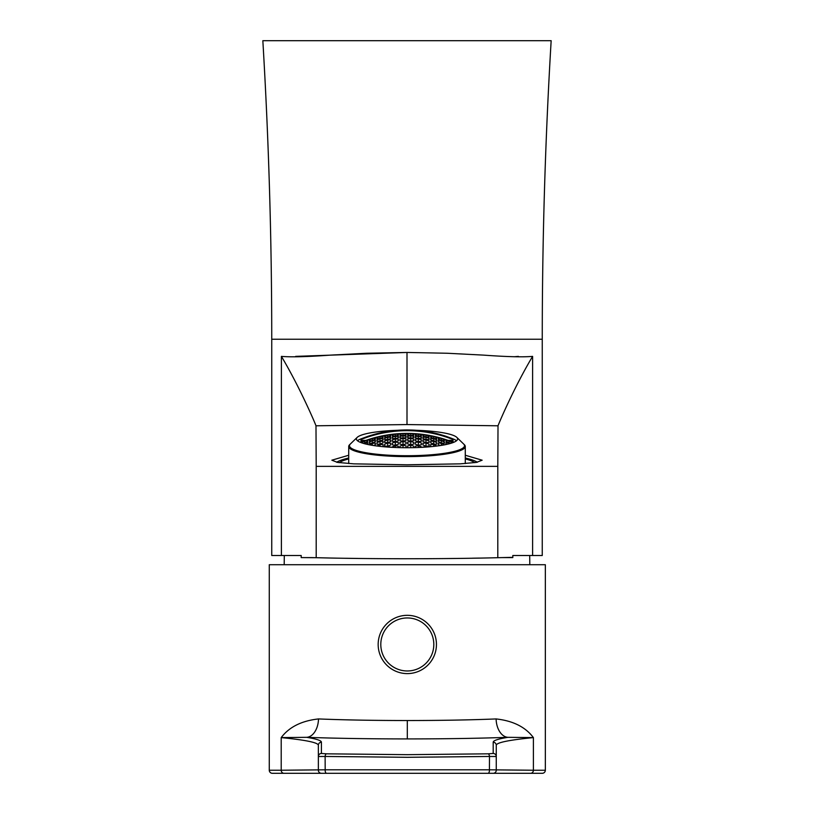 <?xml version="1.0" encoding="UTF-8"?>
<svg xmlns="http://www.w3.org/2000/svg" width="814" height="814" viewBox="0 0 814 814"><rect width="100%" height="100%" fill="white"/><g stroke="black" fill="none" stroke-linecap="round" stroke-linejoin="round"><path stroke-width="1.22" d="M262.841 40.7L551.159 40.7C545.227 140.12 542.256 239.631 542.256 339.235L271.744 339.235C271.744 239.631 268.773 140.12 262.841 40.7M348.718 455.25L331.847 460.195L337.545 462.413L353.795 463.848L407 464.784L460.185 463.848L476.444 462.413L482.153 460.195L465.282 455.25M295.645 356.379L407 352.452L407 424.562L315.985 425.793C314.672 421.988 298.911 385.622 281.4 356.379C291.046 357.224 307.448 356.797 330.606 355.108L366.9 353.245L407 352.452L447.1 353.245L483.394 355.108C506.552 356.797 522.954 357.224 532.6 356.379L532.6 555.514L542.256 555.514L542.256 339.235M511.66 557.356L497.802 557.702C445.828 559.076 368.406 559.076 316.198 557.702L301.19 557.59L301.19 555.514L271.744 555.514L271.744 339.235M312.515 557.621L328.825 557.977M345.909 558.282L357.794 558.445M394.149 558.73L406.501 558.75M425.62 558.709L434.452 558.658M443.834 558.577L455.148 558.455M472.619 558.201L479.1 558.089M532.6 555.514L512.81 555.514L512.81 557.59L511.365 557.366M512.81 557.59L501.984 557.6M312.016 557.6L301.19 557.59M315.985 425.793L316.198 466.361L497.802 466.361L498.015 425.793C499.725 421.143 514.977 385.836 532.6 356.379M407 424.562L498.015 425.793M497.802 557.702L497.802 466.361M316.198 557.702L316.198 466.361M514.306 356.746L518.355 356.379M284.188 564.713L284.3 555.514L301.19 555.514M512.81 555.514L529.7 555.514L529.812 564.713M542.277 773.3L272.334 773.3A3.063 3.063 0 0 1 269.271 770.237L269.271 564.713L545.339 564.713L545.339 770.237A3.063 3.063 0 0 1 542.277 773.3L488.074 773.3A3.063 1.374 -90 0 0 489.428 769.81L533.404 770.237L533.404 737.596L507.956 737.321C478.703 738.369 445.156 738.909 407.305 738.919C369.464 738.909 335.907 738.369 306.654 737.321A18.407 11.834 92.1 0 0 318.498 718.935C344.312 719.983 373.911 720.512 407.305 720.532C440.7 720.512 470.309 719.983 496.113 718.935C513.024 720.797 525.457 727.024 533.404 737.596C508.801 740.038 496.418 742.602 496.265 745.278L496.265 770.237L496.265 745.278A3.063 3.063 -0 0 0 493.192 742.215C493.223 740.557 498.137 738.919 507.956 737.321A18.407 11.834 87.9 0 1 496.113 718.935M321.418 742.215A3.063 3.063 180 0 0 318.355 745.278L318.355 756.521L318.355 745.278C318.193 742.602 305.81 740.038 281.206 737.596L306.654 737.321C316.473 738.919 321.398 740.557 321.418 742.215L321.418 753.459L326.495 753.825L407.305 754.67L488.115 753.825A3.063 1.394 88.7 0 1 489.489 756.46L407.305 757.305L325.122 756.46L325.183 769.81L489.428 769.81L489.489 756.46L496.265 756.521A3.063 3.063 0 0 0 493.192 753.459L493.192 742.215M269.271 770.237L281.206 770.237L281.206 737.596C289.163 727.024 301.587 720.797 318.498 718.935M321.418 773.3A3.063 3.063 0 0 1 318.355 770.237L318.355 756.521L325.122 756.46A3.063 1.394 91.3 0 1 326.495 753.825M488.115 753.825L493.192 753.459M284.015 773.3A3.063 2.798 90 0 1 281.206 770.237L325.183 769.81A3.063 1.374 -90 0 0 326.546 773.3M493.192 773.3A3.063 3.063 0 0 0 496.265 770.237M321.418 753.459A3.063 3.063 180 0 0 318.355 756.521M380.799 644.423A26.506 26.506 0 0 0 407.265 670.97A26.506 26.506 0 0 0 433.811 644.505A26.506 26.506 0 0 0 407.346 617.958A26.506 26.506 0 0 0 380.799 644.423M436.446 644.505A29.141 29.141 0 0 1 407.265 673.605A29.141 29.141 0 0 1 378.164 644.423A29.141 29.141 0 0 1 407.346 615.323A29.141 29.141 0 0 1 436.446 644.505A29.141 29.141 0 0 0 407.346 615.323A29.141 29.141 0 0 0 378.164 644.423M465.282 463.553L465.282 446.479A58.282 10.124 180 0 0 464.367 444.698L456.817 437.383A50.61 8.791 180 0 1 457.61 438.929A50.61 8.791 180 0 0 456.817 437.383A50.61 8.791 180 0 0 416.33 430.291A50.61 8.791 180 0 1 456.817 437.383L463.614 443.966A57.519 9.992 180 0 1 464.519 445.726A57.519 9.992 180 0 1 407 455.718A57.519 9.992 180 0 1 349.481 445.726A57.519 9.992 180 0 1 350.386 443.966L357.183 437.383A50.61 8.791 180 0 1 397.639 430.291A50.61 8.791 180 0 0 357.183 437.383L349.633 444.698A58.282 10.124 180 0 0 348.718 446.479L348.718 463.553M356.39 438.929A50.61 8.791 180 0 1 357.183 437.383A50.61 8.791 180 0 0 356.39 438.929A50.61 8.791 180 0 0 407 447.72A50.61 8.791 180 0 0 457.61 438.929A50.61 8.791 180 0 1 407 447.72A50.61 8.791 180 0 1 356.39 438.929M445.96 436.691A119.322 101.77 73.3 0 1 449.023 437.912A121.958 104.019 -73.3 0 1 452.096 438.909L452.096 438.665A117.684 100.376 -106.7 0 0 449.023 437.433A122.476 104.457 106.7 0 0 445.96 436.446L445.96 436.691A119.322 101.77 73.3 0 1 449.023 437.912L449.023 437.433A122.7 104.64 106.7 0 0 445.96 436.294A117.542 100.244 73.3 0 1 449.023 437.413A122.507 104.487 -73.3 0 1 452.096 438.532L452.096 438.522A122.507 104.487 -73.3 0 0 449.023 437.413L449.023 437.413A122.476 104.457 106.7 0 0 445.96 436.446L445.96 436.691M438.288 434.432A120.177 102.493 73.3 0 1 441.351 435.429A122.324 104.324 -73.3 0 1 444.424 436.192L444.424 435.948A118.752 101.282 -106.7 0 0 441.351 434.93A122.649 104.599 106.7 0 0 438.288 434.177L438.288 434.432A120.177 102.493 73.3 0 1 441.351 435.429L441.351 434.93A122.66 104.619 -73.3 0 1 444.424 435.795A116.819 99.634 -106.7 0 0 441.351 434.88A122.66 104.609 106.7 0 0 438.288 433.994A118.62 101.17 73.3 0 1 441.351 434.91L441.351 434.88A122.66 104.609 106.7 0 0 438.288 433.994L438.288 433.994A118.62 101.17 73.3 0 1 441.351 434.91A122.649 104.599 106.7 0 0 438.288 434.177L438.288 434.432M430.616 432.682A120.91 103.113 73.3 0 1 433.689 433.486A122.558 104.528 -73.3 0 1 436.752 434.035L436.752 433.781A119.678 102.076 -106.7 0 0 433.689 432.977A122.7 104.65 106.7 0 0 430.616 432.427L430.616 432.682A120.91 103.113 73.3 0 1 433.689 433.486L433.689 432.977A122.7 104.65 106.7 0 0 430.616 432.427L430.616 432.682M422.954 431.451A121.51 103.632 73.3 0 1 426.017 432.051A122.68 104.63 -73.3 0 1 429.09 432.397L429.09 432.142A120.482 102.757 -106.7 0 0 426.017 431.532A122.629 104.589 106.7 0 0 422.954 431.186L422.954 431.451A121.51 103.632 73.3 0 1 426.017 432.051L426.017 431.532A122.609 104.568 -73.3 0 1 429.09 431.969L429.09 431.939A119.017 101.506 -106.7 0 0 426.017 431.44A122.222 104.233 106.7 0 0 422.954 430.972L422.954 431.013A120.391 102.676 73.3 0 1 426.017 431.512L426.017 431.44A122.222 104.233 106.7 0 0 422.954 430.972L422.954 430.972A122.7 122.7 0 0 0 421.418 430.779L421.418 430.82A119.912 102.269 -106.7 0 0 418.345 430.484A121.815 103.897 106.7 0 0 415.282 430.209L415.282 430.25A121.083 103.266 73.3 0 1 418.345 430.555A122.405 104.395 -73.3 0 1 421.418 430.82L421.418 430.789A119.912 102.269 -106.7 0 0 418.345 430.484A121.815 103.897 106.7 0 0 415.282 430.209L415.282 430.209A122.7 122.7 0 0 0 413.746 430.118A120.675 102.92 -106.7 0 0 410.683 430.006A121.296 103.449 106.7 0 0 407.611 429.934L407.611 429.975A121.642 103.744 73.3 0 1 410.683 430.087A122.12 104.151 106.7 0 0 407.611 430.158L407.611 430.423A122.334 104.334 73.3 0 1 410.683 430.647A122.568 104.528 -73.3 0 1 413.746 430.606L413.746 430.341A121.713 103.805 -106.7 0 0 410.683 430.118A122.069 104.111 -73.3 0 1 413.746 430.158L413.746 430.118A120.675 102.92 -106.7 0 0 410.683 430.006A121.296 103.449 106.7 0 0 407.611 429.934L407.611 429.934A122.7 122.7 0 0 0 407 429.934A122.7 122.7 0 0 0 406.084 429.934A121.317 103.47 -106.7 0 0 403.011 430.016A120.645 102.9 106.7 0 0 399.949 430.138L399.949 430.179A122.09 104.131 73.3 0 1 403.011 430.097A121.622 103.734 -73.3 0 1 406.084 429.975L406.084 429.934A121.317 103.47 -106.7 0 0 403.011 430.016A120.645 102.9 106.7 0 0 399.949 430.138L399.949 430.138A122.7 122.7 0 0 0 398.412 430.23A121.835 103.907 -106.7 0 0 395.339 430.514A119.872 102.238 106.7 0 0 392.277 430.82L392.277 430.86A122.415 104.406 73.3 0 1 395.339 430.586A121.052 103.246 -73.3 0 1 398.412 430.27L398.412 430.24A121.835 103.907 -106.7 0 0 395.339 430.514A119.872 102.238 106.7 0 0 392.277 430.82L392.277 430.82A122.7 122.7 0 0 0 390.74 431.013A122.232 104.253 -106.7 0 0 387.678 431.491A118.976 101.465 106.7 0 0 384.605 432L384.605 432.031A122.619 104.579 73.3 0 1 387.678 431.552A120.36 102.645 -73.3 0 1 390.74 431.054L390.74 431.013A122.232 104.253 -106.7 0 0 387.678 431.491A118.976 101.465 106.7 0 0 384.605 432L384.605 432A122.7 122.7 0 0 0 383.079 432.285A122.507 104.487 -106.7 0 0 380.006 432.967A117.938 100.59 106.7 0 0 376.943 433.679L376.943 433.699A122.7 104.64 73.3 0 1 380.006 433.017A119.536 101.943 -73.3 0 1 383.079 432.326L383.079 432.285A122.507 104.487 -106.7 0 0 380.006 432.967A117.938 100.59 106.7 0 0 376.943 433.679L376.943 433.679A122.7 122.7 0 0 0 375.407 434.076A122.66 104.609 -106.7 0 0 372.334 434.971A116.778 99.593 106.7 0 0 369.271 435.887A122.66 104.609 73.3 0 1 372.334 435.002A118.579 101.129 -73.3 0 1 375.407 434.096L375.407 434.076A122.66 104.609 -106.7 0 0 372.334 434.971L372.334 434.971A116.778 99.593 106.7 0 0 369.271 435.887L369.271 435.887A122.66 104.609 73.3 0 1 372.334 435.002A118.579 101.129 -73.3 0 1 375.407 434.096L375.407 434.076A122.7 122.7 0 0 1 376.943 433.669L376.943 433.699A122.7 104.64 73.3 0 1 380.006 433.017L380.006 433.017A119.536 101.943 -73.3 0 1 383.079 432.326L383.079 432.295A122.7 122.7 0 0 1 384.605 431.99L384.605 432.031A122.619 104.579 73.3 0 1 387.678 431.552A120.452 102.737 106.7 0 0 384.605 432.193L384.605 432.458A122.68 104.63 73.3 0 1 387.678 432.102A121.479 103.612 -73.3 0 1 390.74 431.491L390.74 431.227A122.629 104.589 -106.7 0 0 387.678 431.583L387.678 431.552A120.36 102.645 -73.3 0 1 390.74 431.054L390.74 431.013A122.7 122.7 0 0 1 392.277 430.82L392.277 430.86A122.415 104.406 73.3 0 1 395.339 430.586A121.133 103.317 106.7 0 0 392.277 431.033L392.277 431.298A122.69 104.64 73.3 0 1 395.339 431.135A121.968 104.019 -73.3 0 1 398.412 430.718L398.412 430.453A122.446 104.426 -106.7 0 0 395.339 430.606L395.339 430.586A121.052 103.246 -73.3 0 1 398.412 430.27L398.412 430.24A122.7 122.7 0 0 1 399.949 430.138L399.949 430.179A122.09 104.131 73.3 0 1 403.011 430.097L403.011 430.097A121.622 103.734 -73.3 0 1 406.084 429.975L406.084 429.934A122.7 122.7 0 0 1 407 429.934A122.7 122.7 0 0 1 407.611 429.934L407.611 429.975A121.642 103.744 73.3 0 1 410.683 430.087L410.683 430.087A122.12 104.151 106.7 0 0 407.611 430.158L407.611 430.423A122.334 104.334 73.3 0 1 410.683 430.647L410.683 430.118A122.069 104.111 -73.3 0 1 413.746 430.158L413.746 430.118A122.7 122.7 0 0 1 415.282 430.209L415.282 430.25A121.083 103.266 73.3 0 1 418.345 430.555L418.345 430.555A122.405 104.395 -73.3 0 1 421.418 430.82L421.418 430.779A122.7 122.7 0 0 1 422.954 430.972L422.954 431.013A120.391 102.676 73.3 0 1 426.017 431.512A122.629 104.589 106.7 0 0 422.954 431.186L422.954 431.451M415.282 430.698A121.978 104.039 73.3 0 1 418.345 431.105A122.68 104.63 -73.3 0 1 421.418 431.257L421.418 430.993A121.164 103.337 -106.7 0 0 418.345 430.586A122.436 104.426 106.7 0 0 415.282 430.433L415.282 430.698A121.978 104.039 73.3 0 1 418.345 431.105L418.345 430.586A122.436 104.426 106.7 0 0 415.282 430.433L415.282 430.698M445.96 436.284L445.96 436.294A117.542 100.244 73.3 0 1 449.023 437.413A122.7 104.64 106.7 0 0 445.96 436.294L445.96 436.294A122.7 122.7 0 0 0 444.424 435.775L444.424 435.785A116.819 99.634 -106.7 0 0 441.351 434.88L441.351 434.91A122.66 104.619 -73.3 0 1 444.424 435.795L444.424 435.785A122.7 122.7 0 0 1 445.96 436.284M450.152 437.81A115.527 98.525 -106.7 0 0 449.023 437.413L449.023 437.413A117.684 100.376 -106.7 0 1 452.096 438.665L452.096 438.909A121.958 104.019 -73.3 0 0 449.023 437.912L449.023 437.433A115.527 98.525 -106.7 0 1 450.152 437.81M430.616 432.265A119.566 101.974 73.3 0 1 433.689 432.956A122.7 104.64 -73.3 0 1 436.752 433.618A117.989 100.631 -106.7 0 0 433.689 432.906A122.497 104.477 106.7 0 0 430.616 432.234L430.616 432.265A119.566 101.974 73.3 0 1 433.689 432.956L433.689 432.906A122.497 104.477 106.7 0 0 430.616 432.234A122.7 122.7 0 0 0 429.09 431.939A119.017 101.506 -106.7 0 0 426.017 431.44L426.017 431.512A122.609 104.568 -73.3 0 1 429.09 431.969L429.09 431.939A122.7 122.7 0 0 1 430.616 432.224L430.616 432.265M436.752 433.618L436.752 433.597A117.989 100.631 -106.7 0 0 433.689 432.906L433.689 432.956A122.7 104.64 -73.3 0 1 436.752 433.618L436.752 433.597A122.7 122.7 0 0 1 438.288 433.994L438.288 433.994A122.7 122.7 0 0 0 436.752 433.597M445.96 440.343A119.322 101.77 -73.3 0 1 449.023 440.944A121.958 104.019 73.3 0 1 452.096 442.551L452.096 442.551A121.958 104.019 73.3 0 0 449.023 440.944L449.023 442.928A122.476 104.457 -106.7 0 0 445.96 441.32L445.96 440.343A119.322 101.77 -73.3 0 1 449.023 440.944L449.023 442.928A122.476 104.457 -106.7 0 0 445.96 441.32L445.96 440.343M450.936 443.294A117.684 100.376 106.7 0 0 449.023 442.928A117.684 100.376 106.7 0 1 450.936 443.294M438.288 438.074A120.177 102.493 -73.3 0 1 441.351 438.461A122.324 104.324 73.3 0 1 444.424 439.845L444.424 440.822A118.752 101.282 106.7 0 0 441.351 440.425A122.649 104.599 -106.7 0 0 438.288 439.051L438.288 438.074A120.177 102.493 -73.3 0 1 441.351 438.461A122.324 104.324 73.3 0 1 444.424 439.845L444.424 440.822A118.752 101.282 106.7 0 0 441.351 440.425L441.351 438.461L441.351 440.425A122.649 104.599 -106.7 0 0 438.288 439.051L438.288 438.074M430.616 436.335A120.91 103.113 -73.3 0 1 433.689 436.518A122.558 104.528 73.3 0 1 436.752 437.688L436.752 438.665A119.678 102.076 106.7 0 0 433.689 438.471A122.7 104.65 -106.7 0 0 430.616 437.301L430.616 436.335A120.91 103.113 -73.3 0 1 433.689 436.518A122.558 104.528 73.3 0 1 436.752 437.688L436.752 438.665A119.678 102.076 106.7 0 0 433.689 438.471L433.689 436.518L433.689 438.471A122.7 104.65 -106.7 0 0 430.616 437.301L430.616 436.335M422.954 435.093A121.51 103.632 -73.3 0 1 426.017 435.083A122.68 104.63 73.3 0 1 429.09 436.05L429.09 437.016A120.482 102.757 106.7 0 0 426.017 437.026A122.629 104.589 -106.7 0 0 422.954 436.06L422.954 435.093A121.51 103.632 -73.3 0 1 426.017 435.083A122.68 104.63 73.3 0 1 429.09 436.05L429.09 437.016A120.482 102.757 106.7 0 0 426.017 437.026L426.017 435.083L426.017 437.026A122.629 104.589 -106.7 0 0 422.954 436.06L422.954 435.093M415.282 434.34A121.978 104.039 -73.3 0 1 418.345 434.137A122.68 104.63 73.3 0 1 421.418 434.9L421.418 435.877A121.164 103.337 106.7 0 0 418.345 436.07A122.436 104.426 -106.7 0 0 415.282 435.307L415.282 434.34A121.978 104.039 -73.3 0 1 418.345 434.137A122.68 104.63 73.3 0 1 421.418 434.9L421.418 435.877A121.164 103.337 106.7 0 0 418.345 436.07L418.345 434.137L418.345 436.07A122.436 104.426 -106.7 0 0 415.282 435.307L415.282 434.34M407.611 434.066A122.334 104.334 -73.3 0 1 410.683 433.669A122.568 104.528 73.3 0 1 413.746 434.249L413.746 435.215A121.713 103.805 106.7 0 0 410.683 435.602A122.12 104.151 -106.7 0 0 407.611 435.032L407.611 434.066A122.334 104.334 -73.3 0 1 410.683 433.669A122.568 104.528 73.3 0 1 413.746 434.249L413.746 435.215A121.713 103.805 106.7 0 0 410.683 435.602L410.683 433.669L410.683 435.602A122.12 104.151 -106.7 0 0 407.611 435.032L407.611 434.066M445.96 442.613A117.542 100.244 -73.3 0 1 449.023 443.111A122.507 104.487 73.3 0 1 449.908 443.589A122.507 104.487 73.3 0 0 449.023 443.111L449.023 443.834L449.023 443.111A117.542 100.244 -73.3 0 0 445.96 442.613L445.96 443.834L445.96 442.613M446.886 444.342A122.7 104.64 -106.7 0 0 445.96 443.834A122.7 104.64 -106.7 0 1 446.886 444.342M438.288 443.081A116.656 99.491 -73.3 0 1 441.351 443.254A122.639 104.599 73.3 0 1 444.373 444.861A122.639 104.599 73.3 0 0 441.351 443.254L441.351 445.39L441.351 443.254A116.656 99.491 -73.3 0 0 438.288 443.081L438.288 444.536L438.288 443.081M440.242 445.563A122.304 104.314 -106.7 0 0 438.288 444.536A122.304 104.314 -106.7 0 1 440.242 445.563M438.288 440.323A118.62 101.17 -73.3 0 1 441.351 440.608A122.66 104.619 73.3 0 1 444.424 442.114L444.424 443.325A116.819 99.634 106.7 0 0 441.351 443.04A122.66 104.609 -106.7 0 0 438.288 441.534L438.288 440.323A118.62 101.17 -73.3 0 1 441.351 440.608A122.66 104.619 73.3 0 1 444.424 442.114L444.424 443.325A116.819 99.634 106.7 0 0 441.351 443.04L441.351 440.608L441.351 443.04A122.66 104.609 -106.7 0 0 438.288 441.534L438.288 440.323M430.616 444.556A115.71 98.687 -73.3 0 1 433.689 444.413A121.876 103.948 73.3 0 1 436.752 445.96L436.752 445.96A121.876 103.948 73.3 0 0 433.689 444.413L433.689 446.398L433.689 444.413A115.71 98.687 -73.3 0 0 430.616 444.556L430.616 446.245L430.616 444.556M431.41 446.632A121.011 103.205 -106.7 0 0 430.616 446.245A121.011 103.205 -106.7 0 1 431.41 446.632M430.616 441.31A117.837 100.498 -73.3 0 1 433.689 441.28A122.466 104.446 73.3 0 1 436.752 442.684L436.752 444.129A115.883 98.83 106.7 0 0 433.689 444.159A121.937 103.999 -106.7 0 0 430.616 442.745L430.616 441.31A117.837 100.498 -73.3 0 1 433.689 441.28A122.466 104.446 73.3 0 1 436.752 442.684L436.752 444.129A115.883 98.83 106.7 0 0 433.689 444.159L433.689 441.28L433.689 444.159A121.937 103.999 -106.7 0 0 430.616 442.745L430.616 441.31M430.616 438.573A119.566 101.974 -73.3 0 1 433.689 438.644A122.7 104.64 73.3 0 1 436.752 439.936L436.752 441.137A117.989 100.631 106.7 0 0 433.689 441.056A122.497 104.477 -106.7 0 0 430.616 439.774L430.616 438.573A119.566 101.974 -73.3 0 1 433.689 438.644A122.7 104.64 73.3 0 1 436.752 439.936L436.752 441.137A117.989 100.631 106.7 0 0 433.689 441.056L433.689 438.644L433.689 441.056A122.497 104.477 -106.7 0 0 430.616 439.774L430.616 438.573M422.954 447.039A114.682 97.802 -73.3 0 1 426.017 446.581A120.207 102.523 73.3 0 1 426.933 447.008A120.207 102.523 73.3 0 0 426.017 446.581L426.017 446.581A114.682 97.802 -73.3 0 0 422.954 447.039L422.954 447.039M422.954 443.274A116.992 99.776 -73.3 0 1 426.017 442.928A121.378 103.52 73.3 0 1 429.09 444.261L429.09 445.94A114.866 97.965 106.7 0 0 426.017 446.286A120.309 102.605 -106.7 0 0 422.954 444.943L422.954 443.274A116.992 99.776 -73.3 0 1 426.017 442.928A121.378 103.52 73.3 0 1 429.09 444.261L429.09 445.94A114.866 97.965 106.7 0 0 426.017 446.286L426.017 442.928L426.017 446.286A120.309 102.605 -106.7 0 0 422.954 444.943L422.954 443.274M422.954 440.038A118.885 101.394 -73.3 0 1 426.017 439.814A122.171 104.202 73.3 0 1 429.09 441.015L429.09 442.45A117.145 99.908 106.7 0 0 426.017 442.674A121.449 103.582 -106.7 0 0 422.954 441.473L422.954 440.038A118.885 101.394 -73.3 0 1 426.017 439.814A122.171 104.202 73.3 0 1 429.09 441.015L429.09 442.45A117.145 99.908 106.7 0 0 426.017 442.674L426.017 439.814L426.017 442.674A121.449 103.582 -106.7 0 0 422.954 441.473L422.954 440.038M422.954 437.322A120.391 102.676 -73.3 0 1 426.017 437.199A122.609 104.568 73.3 0 1 429.09 438.278L429.09 439.479A119.017 101.506 106.7 0 0 426.017 439.601A122.222 104.233 -106.7 0 0 422.954 438.512L422.954 437.322A120.391 102.676 -73.3 0 1 426.017 437.199A122.609 104.568 73.3 0 1 429.09 438.278L429.09 439.479A119.017 101.506 106.7 0 0 426.017 439.601L426.017 437.199L426.017 439.601A122.222 104.233 -106.7 0 0 422.954 438.512L422.954 437.322M415.282 446.245A116.066 98.993 -73.3 0 1 418.345 445.584A119.353 101.791 73.3 0 1 421.418 446.845L421.418 446.845A119.353 101.791 73.3 0 0 418.345 445.584L418.345 447.497L418.345 445.584A116.066 98.993 -73.3 0 0 415.282 446.245L415.282 447.598L415.282 446.245M415.282 442.49A118.132 100.753 -73.3 0 1 418.345 441.951A120.747 102.981 73.3 0 1 421.418 443.081L421.418 444.749A116.239 99.135 106.7 0 0 418.345 445.289A119.475 101.892 -106.7 0 0 415.282 444.159L415.282 442.49A118.132 100.753 -73.3 0 1 418.345 441.951A120.747 102.981 73.3 0 1 421.418 443.081L421.418 444.749A116.239 99.135 106.7 0 0 418.345 445.289L418.345 441.951L418.345 445.289A119.475 101.892 -106.7 0 0 415.282 444.159L415.282 442.49M415.282 439.275A119.8 102.177 -73.3 0 1 418.345 438.848A121.754 103.846 73.3 0 1 421.418 439.845L421.418 441.28A118.274 100.875 106.7 0 0 418.345 441.697A120.838 103.052 -106.7 0 0 415.282 440.7L415.282 439.275A119.8 102.177 -73.3 0 1 418.345 438.848A121.754 103.846 73.3 0 1 421.418 439.845L421.418 441.28A118.274 100.875 106.7 0 0 418.345 441.697L418.345 438.848L418.345 441.697A120.838 103.052 -106.7 0 0 415.282 440.7L415.282 439.275M415.282 436.558A121.083 103.266 -73.3 0 1 418.345 436.253A122.405 104.395 73.3 0 1 421.418 437.128L421.418 438.329A119.912 102.269 106.7 0 0 418.345 438.634A121.815 103.897 -106.7 0 0 415.282 437.749L415.282 436.558A121.083 103.266 -73.3 0 1 418.345 436.253A122.405 104.395 73.3 0 1 421.418 437.128L421.418 438.329A119.912 102.269 106.7 0 0 418.345 438.634L418.345 436.253L418.345 438.634A121.815 103.897 -106.7 0 0 415.282 437.749L415.282 436.558M407.611 445.96A117.308 100.051 -73.3 0 1 410.683 445.095A118.376 100.956 73.3 0 1 413.746 446.143L413.746 447.639L413.746 446.143A118.376 100.956 73.3 0 0 410.683 445.095L410.683 447.7L410.683 445.095A117.308 100.051 -73.3 0 0 407.611 445.96L407.611 447.72L407.611 445.96M407.611 442.206A119.139 101.618 -73.3 0 1 410.683 441.473A119.994 102.33 73.3 0 1 413.746 442.399L413.746 444.057A117.46 100.183 106.7 0 0 410.683 444.8A118.508 101.078 -106.7 0 0 407.611 443.874L407.611 442.206A119.139 101.618 -73.3 0 1 410.683 441.473A119.994 102.33 73.3 0 1 413.746 442.399L413.746 444.057A117.46 100.183 106.7 0 0 410.683 444.8L410.683 441.473L410.683 444.8A118.508 101.078 -106.7 0 0 407.611 443.874L407.611 442.206M407.611 438.99A120.584 102.839 -73.3 0 1 410.683 438.38A121.215 103.388 73.3 0 1 413.746 439.184L413.746 440.598A119.271 101.719 106.7 0 0 410.683 441.219A120.096 102.422 -106.7 0 0 407.611 440.415L407.611 438.99A120.584 102.839 -73.3 0 1 410.683 438.38A121.215 103.388 73.3 0 1 413.746 439.184L413.746 440.598A119.271 101.719 106.7 0 0 410.683 441.219L410.683 438.38L410.683 441.219A120.096 102.422 -106.7 0 0 407.611 440.415L407.611 438.99M407.611 436.284A121.642 103.744 -73.3 0 1 410.683 435.785A122.069 104.111 73.3 0 1 413.746 436.467L413.746 437.657A120.675 102.92 106.7 0 0 410.683 438.166A121.296 103.449 -106.7 0 0 407.611 437.474L407.611 436.284A121.642 103.744 -73.3 0 1 410.683 435.785A122.069 104.111 73.3 0 1 413.746 436.467L413.746 437.657A120.675 102.92 106.7 0 0 410.683 438.166L410.683 435.785L410.683 438.166A121.296 103.449 -106.7 0 0 407.611 437.474L407.611 436.284M407 433.404A122.446 120.584 -0 0 1 453.011 442.236L453.011 439.519A122.446 120.584 180 0 0 407 430.687A122.446 120.584 180 0 0 360.989 439.519L360.989 442.236A122.446 120.584 -0 0 1 407 433.404A122.446 120.584 -0 0 1 453.011 442.236L453.011 439.519A122.446 120.584 180 0 0 407 430.687A122.446 120.584 180 0 0 360.989 439.519L360.989 442.236A122.446 120.584 -0 0 1 407 433.404M453.622 439.133A50.61 8.791 180 0 1 456.522 440.74A50.61 8.791 180 0 0 453.622 439.133A122.7 122.7 0 0 0 452.096 438.522A122.7 122.7 0 0 1 453.622 439.133M357.478 440.74A50.61 8.791 180 0 1 360.378 439.133A50.61 8.791 180 0 0 357.478 440.74M364.021 443.579A122.497 104.477 -73.3 0 1 364.672 443.223A117.491 100.203 73.3 0 1 367.735 442.714L367.735 443.935A122.7 104.64 106.7 0 0 367.033 444.322A122.7 104.64 106.7 0 1 367.735 443.935L367.735 442.714A117.491 100.203 73.3 0 0 364.672 443.223L364.672 443.752L364.672 443.223A122.497 104.477 -73.3 0 0 364.021 443.579M369.271 442.206A122.66 104.609 -73.3 0 1 372.334 440.7A118.579 101.129 73.3 0 1 375.407 440.405L375.407 441.615A122.66 104.609 106.7 0 0 372.334 443.131A116.778 99.593 -106.7 0 0 369.271 443.427L369.271 442.206A122.66 104.609 -73.3 0 1 372.334 440.7A118.579 101.129 73.3 0 1 375.407 440.405L375.407 441.615A122.66 104.609 106.7 0 0 372.334 443.131L372.334 440.7L372.334 443.131A116.778 99.593 -106.7 0 0 369.271 443.427L369.271 442.206M369.536 444.841A122.649 104.599 -73.3 0 1 372.334 443.345A116.606 99.45 73.3 0 1 375.407 443.162L375.407 444.617A122.314 104.324 106.7 0 0 373.646 445.543A122.314 104.324 106.7 0 1 375.407 444.617L375.407 443.162A116.606 99.45 73.3 0 0 372.334 443.345L372.334 445.339L372.334 443.345A122.649 104.599 -73.3 0 0 369.536 444.841M376.943 440.008A122.7 104.64 -73.3 0 1 380.006 438.715A119.536 101.943 73.3 0 1 383.079 438.634L383.079 439.835A122.507 104.487 106.7 0 0 380.006 441.127A117.938 100.59 -106.7 0 0 376.943 441.219L376.943 440.008A122.7 104.64 -73.3 0 1 380.006 438.715A119.536 101.943 73.3 0 1 383.079 438.634L383.079 439.835A122.507 104.487 106.7 0 0 380.006 441.127L380.006 438.715L380.006 441.127A117.938 100.59 -106.7 0 0 376.943 441.219L376.943 440.008M376.943 442.765A122.476 104.457 -73.3 0 1 380.006 441.341A117.796 100.468 73.3 0 1 383.079 441.371L383.079 442.806A121.958 104.009 106.7 0 0 380.006 444.23A115.832 98.789 -106.7 0 0 376.943 444.21L376.943 442.765A122.476 104.457 -73.3 0 1 380.006 441.341A117.796 100.468 73.3 0 1 383.079 441.371L383.079 442.806A121.958 104.009 106.7 0 0 380.006 444.23L380.006 441.341L380.006 444.23A115.832 98.789 -106.7 0 0 376.943 444.21L376.943 442.765M376.994 446.011A121.897 103.968 -73.3 0 1 380.006 444.485A115.649 98.636 73.3 0 1 383.079 444.617L383.079 446.306A121.042 103.225 106.7 0 0 382.448 446.621A121.042 103.225 106.7 0 1 383.079 446.306L383.079 444.617A115.649 98.636 73.3 0 0 380.006 444.485L380.006 446.367L380.006 444.485A121.897 103.968 -73.3 0 0 376.994 446.011M384.605 438.339A122.619 104.579 -73.3 0 1 387.678 437.25A120.36 102.645 73.3 0 1 390.74 437.362L390.74 438.553A122.232 104.253 106.7 0 0 387.678 439.641A118.976 101.465 -106.7 0 0 384.605 439.54L384.605 438.339A122.619 104.579 -73.3 0 1 387.678 437.25A120.36 102.645 73.3 0 1 390.74 437.362L390.74 438.553A122.232 104.253 106.7 0 0 387.678 439.641L387.678 437.25L387.678 439.641A118.976 101.465 -106.7 0 0 384.605 439.54L384.605 438.339M384.605 441.066A122.192 104.212 -73.3 0 1 387.678 439.865A118.844 101.363 73.3 0 1 390.74 440.079L390.74 441.514A121.469 103.602 106.7 0 0 387.678 442.724A117.104 99.868 -106.7 0 0 384.605 442.501L384.605 441.066A122.192 104.212 -73.3 0 1 387.678 439.865A118.844 101.363 73.3 0 1 390.74 440.079L390.74 441.514A121.469 103.602 106.7 0 0 387.678 442.724L387.678 439.865L387.678 442.724A117.104 99.868 -106.7 0 0 384.605 442.501L384.605 441.066M384.605 444.322A121.398 103.541 -73.3 0 1 387.678 442.979A116.941 99.735 73.3 0 1 390.74 443.315L390.74 444.983A120.34 102.635 106.7 0 0 387.678 446.337A114.815 97.924 -106.7 0 0 384.605 446.001L384.605 444.322A121.398 103.541 -73.3 0 1 387.678 442.979A116.941 99.735 73.3 0 1 390.74 443.315L390.74 444.983A120.34 102.635 106.7 0 0 387.678 446.337L387.678 442.979L387.678 446.337A114.815 97.924 -106.7 0 0 384.605 446.001L384.605 444.322M386.894 446.998A120.238 102.544 -73.3 0 1 387.678 446.632A114.621 97.751 73.3 0 1 390.74 447.089L390.74 447.089A114.621 97.751 73.3 0 0 387.678 446.632L387.678 446.632A120.238 102.544 -73.3 0 0 386.894 446.998M392.277 437.169A122.415 104.406 -73.3 0 1 395.339 436.284A121.052 103.246 73.3 0 1 398.412 436.579L398.412 437.779A121.835 103.907 106.7 0 0 395.339 438.665A119.872 102.238 -106.7 0 0 392.277 438.359L392.277 437.169A122.415 104.406 -73.3 0 1 395.339 436.284A121.052 103.246 73.3 0 1 398.412 436.579L398.412 437.779A121.835 103.907 106.7 0 0 395.339 438.665L395.339 436.284L395.339 438.665A119.872 102.238 -106.7 0 0 392.277 438.359L392.277 437.169M392.277 439.886A121.774 103.856 -73.3 0 1 395.339 438.878A119.77 102.147 73.3 0 1 398.412 439.295L398.412 440.72A120.859 103.083 106.7 0 0 395.339 441.727A118.234 100.834 -106.7 0 0 392.277 441.31L392.277 439.886A121.774 103.856 -73.3 0 1 395.339 438.878A119.77 102.147 73.3 0 1 398.412 439.295L398.412 440.72A120.859 103.083 106.7 0 0 395.339 441.727L395.339 438.878L395.339 441.727A118.234 100.834 -106.7 0 0 392.277 441.31L392.277 439.886M392.277 443.111A120.777 103.002 -73.3 0 1 395.339 441.982A118.091 100.712 73.3 0 1 398.412 442.511L398.412 444.179A119.505 101.923 106.7 0 0 395.339 445.319A116.188 99.094 -106.7 0 0 392.277 444.79L392.277 443.111A120.777 103.002 -73.3 0 1 395.339 441.982A118.091 100.712 73.3 0 1 398.412 442.511L398.412 444.179A119.505 101.923 106.7 0 0 395.339 445.319L395.339 441.982L395.339 445.319A116.188 99.094 -106.7 0 0 392.277 444.79L392.277 443.111M392.277 446.876A119.393 101.821 -73.3 0 1 395.339 445.614A116.015 98.942 73.3 0 1 398.412 446.265L398.412 447.588L398.412 446.265A116.015 98.942 73.3 0 0 395.339 445.614L395.339 447.486L395.339 445.614A119.393 101.821 -73.3 0 0 392.277 446.876L392.277 446.876M399.949 436.487A122.09 104.131 -73.3 0 1 403.011 435.795A121.622 103.734 73.3 0 1 406.084 436.284L406.084 437.474A121.317 103.47 106.7 0 0 403.011 438.176A120.645 102.9 -106.7 0 0 399.949 437.678L399.949 436.487A122.09 104.131 -73.3 0 1 403.011 435.795A121.622 103.734 73.3 0 1 406.084 436.284L406.084 437.474A121.317 103.47 106.7 0 0 403.011 438.176L403.011 435.795L403.011 438.176A120.645 102.9 -106.7 0 0 399.949 437.678L399.949 436.487M399.949 439.194A121.245 103.409 -73.3 0 1 403.011 438.39A120.553 102.818 73.3 0 1 406.084 439L406.084 440.415A120.126 102.452 106.7 0 0 403.011 441.229A119.231 101.689 -106.7 0 0 399.949 440.618L399.949 439.194A121.245 103.409 -73.3 0 1 403.011 438.39A120.553 102.818 73.3 0 1 406.084 439L406.084 440.415A120.126 102.452 106.7 0 0 403.011 441.229L403.011 438.39L403.011 441.229A119.231 101.689 -106.7 0 0 399.949 440.618L399.949 439.194M399.949 442.419A120.024 102.361 -73.3 0 1 403.011 441.483A119.109 101.577 73.3 0 1 406.084 442.216L406.084 443.874A118.549 101.109 106.7 0 0 403.011 444.81A117.42 100.142 -106.7 0 0 399.949 444.078L399.949 442.419A120.024 102.361 -73.3 0 1 403.011 441.483A119.109 101.577 73.3 0 1 406.084 442.216L406.084 443.874A118.549 101.109 106.7 0 0 403.011 444.81L403.011 441.483L403.011 444.81A117.42 100.142 -106.7 0 0 399.949 444.078L399.949 442.419M399.949 446.164A118.417 100.997 -73.3 0 1 403.011 445.105A117.267 100.01 73.3 0 1 406.084 445.96L406.084 447.72L406.084 445.96A117.267 100.01 73.3 0 0 403.011 445.105L403.011 447.69L403.011 445.105A118.417 100.997 -73.3 0 0 399.949 446.164L399.949 447.639L399.949 446.164M369.271 439.936A122.314 104.314 -73.3 0 1 372.334 438.553A120.146 102.472 73.3 0 1 375.407 438.156L375.407 439.133A122.649 104.599 106.7 0 0 372.334 440.516A118.712 101.241 -106.7 0 0 369.271 440.923L369.271 439.936A122.314 104.314 -73.3 0 1 372.334 438.553A120.146 102.472 73.3 0 1 375.407 438.156L375.407 439.133A122.649 104.599 106.7 0 0 372.334 440.516L372.334 438.553L372.334 440.516A118.712 101.241 -106.7 0 0 369.271 440.923L369.271 439.936M376.943 437.759A122.558 104.528 -73.3 0 1 380.006 436.589A120.879 103.093 73.3 0 1 383.079 436.396L383.079 437.362A122.7 104.65 106.7 0 0 380.006 438.532A119.648 102.045 -106.7 0 0 376.943 438.736L376.943 437.759A122.558 104.528 -73.3 0 1 380.006 436.589A120.879 103.093 73.3 0 1 383.079 436.396L383.079 437.362A122.7 104.65 106.7 0 0 380.006 438.532L380.006 436.589L380.006 438.532A119.648 102.045 -106.7 0 0 376.943 438.736L376.943 437.759M384.605 436.101A122.68 104.63 -73.3 0 1 387.678 435.134A121.479 103.612 73.3 0 1 390.74 435.134L390.74 436.101A122.629 104.589 106.7 0 0 387.678 437.067A120.452 102.737 -106.7 0 0 384.605 437.077L384.605 436.101A122.68 104.63 -73.3 0 1 387.678 435.134A121.479 103.612 73.3 0 1 390.74 435.134L390.74 436.101A122.629 104.589 106.7 0 0 387.678 437.067L387.678 435.134L387.678 437.067A120.452 102.737 -106.7 0 0 384.605 437.077L384.605 436.101M392.277 434.941A122.69 104.64 -73.3 0 1 395.339 434.167A121.968 104.019 73.3 0 1 398.412 434.361L398.412 435.327A122.446 104.426 106.7 0 0 395.339 436.101A121.133 103.317 -106.7 0 0 392.277 435.907L392.277 434.941A122.69 104.64 -73.3 0 1 395.339 434.167A121.968 104.019 73.3 0 1 398.412 434.361L398.412 435.327A122.446 104.426 106.7 0 0 395.339 436.101L395.339 434.167L395.339 436.101A121.133 103.317 -106.7 0 0 392.277 435.907L392.277 434.941M399.949 434.269A122.568 104.538 -73.3 0 1 403.011 433.679A122.324 104.324 73.3 0 1 406.084 434.066L406.084 435.032A122.141 104.172 106.7 0 0 403.011 435.612A121.693 103.785 -106.7 0 0 399.949 435.225L399.949 434.269A122.568 104.538 -73.3 0 1 403.011 433.679A122.324 104.324 73.3 0 1 406.084 434.066L406.084 435.032A122.141 104.172 106.7 0 0 403.011 435.612L403.011 433.679L403.011 435.612A121.693 103.785 -106.7 0 0 399.949 435.225L399.949 434.269M361.599 442.674A121.937 103.999 -73.3 0 1 364.672 441.056A119.292 101.74 73.3 0 1 367.735 440.445L367.735 441.432A122.466 104.446 106.7 0 0 364.672 443.04A117.643 100.336 -106.7 0 0 363.176 443.325A117.643 100.336 -106.7 0 1 364.672 443.04L364.672 441.056A119.292 101.74 73.3 0 1 367.735 440.445L367.735 441.432A122.466 104.446 106.7 0 0 364.672 443.04L364.672 441.056A121.937 103.999 -73.3 0 0 361.599 442.674L361.599 442.674M361.599 439.031A121.937 103.999 73.3 0 1 364.672 438.024A119.292 101.74 -73.3 0 1 367.735 436.792L367.735 436.548A122.466 104.446 -106.7 0 0 364.672 437.545A117.643 100.336 106.7 0 0 361.599 438.787L361.599 439.031A121.937 103.999 73.3 0 1 364.672 438.024L364.672 437.545A115.466 98.474 106.7 0 0 363.858 437.81A115.466 98.474 106.7 0 1 364.672 437.525A117.491 100.203 -73.3 0 1 367.735 436.406A122.7 104.64 -106.7 0 0 364.672 437.525L364.672 437.525A117.643 100.336 106.7 0 0 361.599 438.787L361.599 439.031M361.599 438.654A122.497 104.477 73.3 0 1 364.672 437.525A117.491 100.203 -73.3 0 1 367.735 436.406L367.735 436.396A122.7 104.64 -106.7 0 0 364.672 437.525L364.672 437.525A122.466 104.446 -106.7 0 1 367.735 436.548L367.735 436.792A119.292 101.74 -73.3 0 0 364.672 438.024L364.672 437.545A122.497 104.477 73.3 0 0 361.599 438.654L361.599 438.654A122.7 122.7 0 0 0 360.378 439.133A122.7 122.7 0 0 1 361.599 438.644M369.271 436.294A122.314 104.314 73.3 0 1 372.334 435.521A120.146 102.472 -73.3 0 1 375.407 434.503L375.407 434.259A122.649 104.599 -106.7 0 0 372.334 435.022A118.712 101.241 106.7 0 0 369.271 436.05L369.271 436.294A122.314 104.314 73.3 0 1 372.334 435.521L372.334 435.022A118.712 101.241 106.7 0 0 369.271 436.05L369.271 436.294M376.943 434.116A122.558 104.528 73.3 0 1 380.006 433.557A120.879 103.093 -73.3 0 1 383.079 432.743L383.079 432.488A122.7 104.65 -106.7 0 0 380.006 433.048A119.648 102.045 106.7 0 0 376.943 433.862L376.943 434.116A122.558 104.528 73.3 0 1 380.006 433.557L380.006 433.048A119.648 102.045 106.7 0 0 376.943 433.862L376.943 434.116M399.949 430.616A122.568 104.538 73.3 0 1 403.011 430.657A122.324 104.324 -73.3 0 1 406.084 430.423L406.084 430.158A122.141 104.172 -106.7 0 0 403.011 430.128A121.693 103.785 106.7 0 0 399.949 430.352L399.949 430.616A122.568 104.538 73.3 0 1 403.011 430.657L403.011 430.128A121.693 103.785 106.7 0 0 399.949 430.352L399.949 430.616M360.989 440.405L365.873 440.405L360.989 440.405M448.127 440.405L453.011 440.405L448.127 440.405M452.096 441.381L451.078 441.483L452.096 440.771L452.096 441.381M448.443 440.516L452.096 440.771L448.443 440.516M362.861 441.503L361.599 441.381L361.599 440.771L365.496 440.537L361.599 440.771L361.599 441.381L361.599 440.771L361.599 441.381L362.861 441.503M444.424 436.192L444.424 435.948A118.752 101.282 -106.7 0 0 441.351 434.93L441.351 435.429A122.324 104.324 -73.3 0 1 444.424 436.192L444.424 436.192M436.752 434.035L436.752 433.781A119.678 102.076 -106.7 0 0 433.689 432.977L433.689 433.486A122.558 104.528 -73.3 0 1 436.752 434.035L436.752 434.035M429.09 432.397L429.09 432.142A120.482 102.757 -106.7 0 0 426.017 431.532L426.017 432.051A122.68 104.63 -73.3 0 1 429.09 432.397L429.09 432.397M421.418 431.257L421.418 430.993A121.164 103.337 -106.7 0 0 418.345 430.586L418.345 431.105A122.68 104.63 -73.3 0 1 421.418 431.257L421.418 431.257M413.746 430.606L413.746 430.341A121.713 103.805 -106.7 0 0 410.683 430.118L410.683 430.647A122.568 104.528 -73.3 0 1 413.746 430.606L413.746 430.606M406.084 430.423L406.084 430.158A122.141 104.172 -106.7 0 0 403.011 430.128L403.011 430.657A122.324 104.324 -73.3 0 1 406.084 430.423L406.084 430.423M392.277 431.298L392.277 431.298A122.69 104.64 73.3 0 1 395.339 431.135L395.339 430.606A121.133 103.317 106.7 0 0 392.277 431.033L392.277 431.298M398.412 430.718L398.412 430.453A122.446 104.426 -106.7 0 0 395.339 430.606L395.339 431.135A121.968 104.019 -73.3 0 1 398.412 430.718L398.412 430.718M384.605 432.458L384.605 432.458A122.68 104.63 73.3 0 1 387.678 432.102L387.678 431.583A120.452 102.737 106.7 0 0 384.605 432.193L384.605 432.458M390.74 431.491L390.74 431.227A122.629 104.589 -106.7 0 0 387.678 431.583L387.678 432.102A121.479 103.612 -73.3 0 1 390.74 431.491L390.74 431.491M383.079 432.743L383.079 432.488A122.7 104.65 -106.7 0 0 380.006 433.048L380.006 433.557A120.879 103.093 -73.3 0 1 383.079 432.743L383.079 432.743M375.407 434.503L375.407 434.259A122.649 104.599 -106.7 0 0 372.334 435.022L372.334 435.521A120.146 102.472 -73.3 0 1 375.407 434.503L375.407 434.503M336.63 462.25A73.006 12.678 180 0 1 348.718 457.997M465.282 457.997A73.006 12.678 180 0 1 477.37 462.25M348.718 458.913A69.943 12.149 0 0 0 339.194 462.657M474.806 462.657A69.943 12.149 0 0 0 465.282 458.913M367.735 436.406L367.735 436.396A122.7 122.7 0 0 1 369.271 435.877L369.271 435.887A122.7 122.7 0 0 0 367.735 436.385M465.282 446.479A58.282 10.124 180 0 1 407 456.603A58.282 10.124 180 0 1 348.718 446.479M281.4 555.514L281.4 356.379M407.305 738.919L407.305 720.532M530.606 773.3A3.063 2.798 90 0 0 533.404 770.237L545.339 770.237"/></g></svg>
